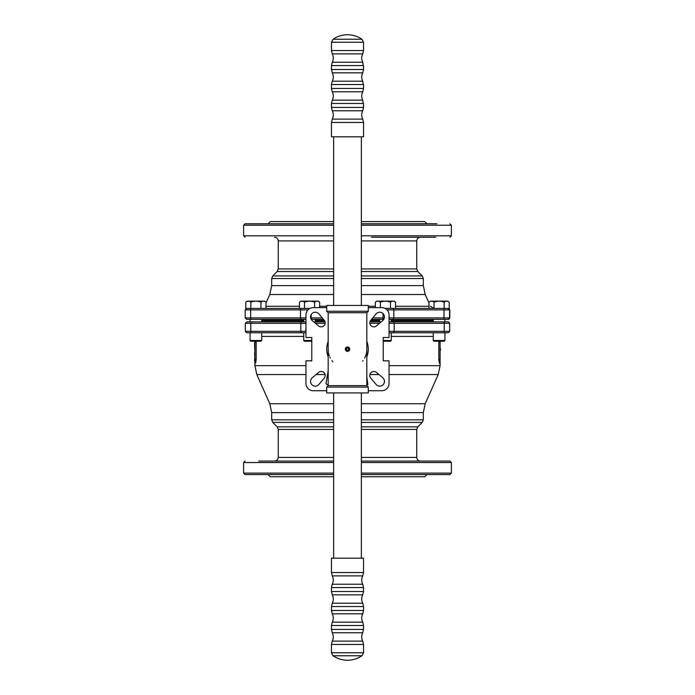 <?xml version="1.0" encoding="UTF-8"?>
<svg xmlns="http://www.w3.org/2000/svg" width="695" height="695" viewBox="0 0 695 695"><rect width="100%" height="100%" fill="white"/><g stroke="black" fill="none" stroke-linecap="round" stroke-linejoin="round"><path stroke-width="1.04" d="M370.496 320.595L379.609 320.595L370.496 320.595M391.276 320.595L433.272 320.595L391.276 320.595M261.728 320.595L303.724 320.595L261.728 320.595M315.391 320.595L324.504 320.595L315.391 320.595M246.907 319.353L250.07 319.353L250.07 321.837M448.362 319.353L448.197 319.353A1.46 1.433 90 0 0 449.63 317.902L448.362 319.353M305.948 319.353L246.803 319.353M447.945 319.353L389.052 319.353M383.805 319.353L371.512 319.353M323.488 319.353L311.195 319.353L311.186 317.902L322.263 317.902M390.494 302.151C392.171 300.909 393.848 300.909 395.542 302.151L394.082 301.135L376.794 301.135L375.343 302.151C377.011 300.909 378.697 300.909 380.391 302.151C383.736 300.909 387.106 300.909 390.494 302.151L390.494 308.424L385.091 308.424L448.093 308.424L449.552 309.883L387.037 309.883M307.963 309.883L245.187 309.883L246.638 308.424L260.955 308.424L260.955 302.151C262.623 300.909 264.309 300.909 266.003 302.151L266.003 308.424M251.486 319.353A1.46 0.851 -90 0 1 250.634 317.902L250.634 309.883A1.46 0.851 -90 0 1 251.486 308.424L309.909 308.424M391.276 319.353L433.272 319.353L433.272 321.837L391.276 321.837L391.276 319.353M275.307 237.264L274.638 237.264M333.652 225.241L243.615 225.241L245.074 223.781L333.652 223.781M361.348 223.781L436.929 223.781M402.179 237.264L427.686 237.264M435.73 237.264L371.512 237.264M419.693 237.264L379.505 237.264M426.965 223.781L424.775 221.592L361.348 221.592M333.652 221.592L270.225 221.592L268.035 223.781M318.909 384.439A4.735 4.735 0 0 1 311.933 384.743A4.735 4.735 0 0 1 312.237 377.759L318.631 372.39A4.014 4.014 0 0 1 324.278 378.045L318.909 384.439M326.719 307.616L313.237 307.616A7.289 7.289 0 0 0 305.948 314.913L305.948 337.509L311.777 337.509L311.777 360.835L305.948 360.835L305.948 383.44A7.289 7.289 0 0 0 313.237 390.729L326.719 390.729M368.281 307.616L381.764 307.616A7.289 7.289 0 0 1 389.052 314.913L389.052 337.509L383.223 337.509L383.223 360.835L389.052 360.835L389.052 383.44A7.289 7.289 0 0 1 381.764 390.729L368.281 390.729M376.091 313.905A4.735 4.735 0 0 1 383.067 313.601A4.735 4.735 0 0 1 382.763 320.586L376.369 325.955A4.014 4.014 0 0 1 370.722 320.308L376.091 313.905M382.763 377.759A4.735 4.735 0 0 1 383.067 384.743A4.735 4.735 0 0 1 376.091 384.439L370.722 378.045A4.014 4.014 0 0 1 376.369 372.39L382.763 377.759M312.237 320.586A4.735 4.735 0 0 1 311.933 313.601A4.735 4.735 0 0 1 318.909 313.905L324.278 320.308A4.014 4.014 0 0 1 318.631 325.955L312.237 320.586M305.948 374.04L305.948 376.846M305.948 371.121L305.948 372.694M305.948 367.255L305.948 370.166M305.948 329.534L305.948 328.127M305.731 329.534L305.948 330.933M305.948 325.156L305.948 326.728M305.948 321.29L305.948 324.2M440.083 360.575L440.083 356.127M440.083 355.206L440.083 351.809M440.083 349.524L440.083 350.958M440.448 349.524L440.083 348.082M440.448 348.838L440.083 347.882M440.448 350.184L440.083 351.157M440.083 347.1L440.083 342.192M254.552 352.643L254.917 357.847M254.552 344.512L254.917 352.686M254.552 358.246L254.917 359.888M254.552 359.888L254.917 361.522M254.552 341.228L254.917 343.095M254.552 343.095L254.917 343.843M254.552 343.843L254.917 344.642M440.083 342.027L438.814 342.027L438.814 359.524L439.344 363.172L440.083 363.172L440.083 341.228M439.344 363.172L440.083 363.172L440.083 365.666L438.197 374.562L389.052 374.562M254.917 342.027L256.186 342.027L256.186 359.524L255.656 363.172L254.917 363.172L254.917 341.228M255.656 363.172L254.917 363.172L254.917 365.666L305.948 365.666M305.948 332.766L246.777 332.766L249.809 332.766L246.777 332.766L245.318 331.315L250.799 331.315A1.46 0.851 90 0 0 251.651 332.766M445.191 332.766L389.052 332.766M444.201 341.228L444.93 340.498L444.201 341.228L433.993 341.228L433.272 340.498L444.93 340.498L444.93 332.766L448.223 332.766L449.682 331.315L448.223 332.766M246.934 321.837L305.731 321.837M313.723 321.837L325.078 321.837M369.922 321.837L381.277 321.837M389.052 321.837L448.223 321.837L449.682 323.297L444.201 323.297A1.46 0.851 -90 0 0 443.349 321.837M303.724 319.353L303.724 321.837L261.728 321.837L261.728 319.353M274.699 474.563L245.074 474.563L243.615 473.104L333.652 473.104M361.348 461.08L449.926 461.08L451.385 462.54L451.385 473.104L449.926 474.563L420.301 474.563M389 474.563L372.963 474.563M449.926 474.563L361.348 474.563M333.652 474.563L245.074 474.563M402.179 461.08L420.301 461.08L402.179 461.08M449.926 461.08L420.301 461.08M292.821 461.08L274.699 461.08M258.662 461.08L333.652 461.08M383.223 340.498L391.276 340.498L391.276 332.766L392.979 332.766A1.46 1.19 -90 0 0 394.169 331.315L449.682 331.315L449.682 323.175M260.121 332.766L303.724 332.766L303.724 340.498L311.777 340.498M426.965 474.563L424.775 476.753L361.348 476.753M333.652 476.753L270.225 476.753L268.035 474.563M314.609 302.151C316.286 300.909 317.971 300.909 319.657 302.151L318.206 301.135L300.918 301.135L299.458 302.151C301.135 300.909 302.812 300.909 304.506 302.151C307.859 300.909 311.221 300.909 314.609 302.151L314.609 307.616M311.777 341.228L304.453 341.228L303.724 340.498M299.458 302.151L299.458 308.424L304.506 308.424L304.506 302.151M319.657 302.151L319.657 307.616M315.391 321.837L315.391 319.353M331.463 122.459L331.463 136.811L363.537 136.811L363.537 122.459L331.463 122.459L332.271 119.114L362.729 119.114L363.537 122.459M361.956 39.241A25.515 25.515 0 0 0 333.044 39.241L361.956 39.241L363.537 42.247L331.463 42.247L331.463 50.535L363.537 50.535L363.537 42.247M363.537 572.541L363.537 558.189L331.463 558.189L331.463 572.541L363.537 572.541L362.729 575.886L332.271 575.886C333.617 578.666 333.617 581.446 332.271 584.234L362.729 584.234L363.537 587.57L331.463 587.57L331.463 591.506L363.537 591.506L362.729 594.851L332.271 594.851L331.463 591.506M333.044 655.759A25.515 25.515 0 0 0 361.956 655.759L333.044 655.759L331.463 652.753L363.537 652.753L363.537 644.465L331.463 644.465L331.463 652.753M264.543 301.135L266.003 302.151L264.543 301.135L247.255 301.135L245.795 302.151C247.472 300.909 249.158 300.909 250.852 302.151C254.196 300.909 257.567 300.909 260.955 302.151M261.728 340.498L261.007 341.228L250.799 341.228L250.07 340.498L261.728 340.498L261.728 332.766M245.795 302.151L245.795 308.424L250.852 308.424L250.852 302.151M391.276 340.498L390.547 341.228L383.223 341.228M380.391 302.151L380.391 307.616M375.343 302.151L375.343 307.616M395.542 302.151L395.542 308.424M346.579 349.759A1.095 1.095 0 0 0 348.473 349.681A1.095 1.095 0 0 0 347.457 348.082A1.095 1.095 0 0 0 346.579 349.759M348.76 349.116L348.082 348.056L346.822 348.108L346.24 349.229L346.918 350.289L348.178 350.237L348.76 349.116M347.578 350.992A1.824 1.824 0 0 0 349.038 348.195A1.824 1.824 0 0 0 345.884 348.325A1.824 1.824 0 0 0 347.578 350.992M347.404 346.987A2.189 2.189 0 0 1 349.689 349.081A2.189 2.189 0 0 1 347.596 351.357A2.189 2.189 0 0 1 345.311 349.264A2.189 2.189 0 0 1 347.404 346.987M326.719 305.435L368.281 305.435L368.281 311.264L326.719 311.264L326.719 305.435M368.281 392.918L326.719 392.918L326.719 387.08L368.281 387.08L368.281 392.918M328.179 385.621L328.179 312.724L366.821 312.724L366.821 385.621L328.179 385.621L326.719 387.08M332.922 361.852A19.321 19.321 0 0 1 332.531 361.383M332.384 361.209A19.321 19.321 0 0 1 331.915 360.592M330.377 358.116A19.321 19.321 0 0 1 329.943 357.221M329.378 355.857A19.321 19.321 0 0 1 329.221 355.414M328.926 354.485A19.321 19.321 0 0 1 328.7 353.625M328.431 352.287A19.321 19.321 0 0 1 328.37 351.852M328.283 351.157A19.321 19.321 0 0 1 328.231 350.584M366.821 349.177A19.321 19.321 0 0 1 366.795 350.089M366.725 351.036A19.321 19.321 0 0 1 366.639 351.809M366.63 351.852A19.321 19.321 0 0 1 366.569 352.287M366.3 353.625A19.321 19.321 0 0 1 366.074 354.485M365.779 355.414A19.321 19.321 0 0 1 365.622 355.857M365.544 356.075A19.321 19.321 0 0 1 365.266 356.761M365.057 357.221A19.321 19.321 0 0 1 364.623 358.116M363.085 360.592A19.321 19.321 0 0 1 362.616 361.2M328.179 356.822A20.781 20.781 0 0 1 328.179 341.523M366.821 341.523A20.781 20.781 0 0 1 366.821 356.822M366.821 312.724L368.281 311.264M447.745 301.135L449.205 302.151L447.745 301.135L430.457 301.135L428.997 302.151C430.674 300.909 432.36 300.909 434.045 302.151C437.398 300.909 440.769 300.909 444.148 302.151L444.148 308.424L449.205 308.424L449.205 302.151C447.511 300.909 445.825 300.909 444.148 302.151M434.045 302.151L434.045 308.424M428.997 302.151L428.997 308.424M444.93 321.837L444.93 319.353L444.93 321.837M366.821 385.134A40.823 40.823 0 0 0 367.872 384.552L366.821 376.977M328.179 370.965L325.946 383.849A40.823 40.823 0 0 0 328.179 385.134M444.93 340.498L444.93 332.766M245.187 309.883L245.187 317.902L305.948 317.902M389.052 317.902L449.63 317.902L449.63 309.883L449.552 317.902L448.093 319.353M301.673 319.353A1.46 1.199 -90 0 1 300.483 317.902L300.483 309.883A1.46 1.199 -90 0 1 301.673 308.424M443.184 308.424A1.46 0.843 90 0 1 444.027 309.883L444.027 317.902A1.46 0.843 90 0 1 443.184 319.353M310.639 317.902L311.186 317.902L311.186 314.566M392.632 308.424A1.46 1.19 90 0 1 393.822 309.883L393.822 317.902A1.46 1.19 90 0 1 392.632 319.353M383.075 319.353L383.075 317.902L384.361 317.902M372.737 317.902L383.075 317.902L383.075 313.61M448.197 308.424A1.46 1.433 90 0 1 449.63 309.883L448.362 308.424M333.652 271.51L277.175 271.51L272.753 275.932L333.652 275.932M333.652 278.513L271.684 278.513L272.753 275.932M277.175 271.51L278.243 268.93L333.652 268.93M333.652 240.913L278.243 240.913C278.026 238.698 276.81 237.482 274.594 237.264M266.003 306.26L299.458 306.26M319.657 306.26L326.719 306.26M333.652 294.515L269.79 294.515L271.684 285.619L333.652 285.619M361.348 285.619L423.316 285.619L423.316 278.513L361.348 278.513M361.348 275.932L422.247 275.932L423.316 278.513M361.348 268.93L416.757 268.93L417.825 271.51L361.348 271.51M416.757 268.93L416.757 240.913L361.348 240.913M368.281 306.26L375.343 306.26M395.542 306.26L428.997 306.26M423.316 285.619L425.21 294.515L361.348 294.515M324.4 320.447L315.391 320.447M303.724 320.447L261.728 320.447M433.272 320.447L391.276 320.447M379.609 320.447L370.6 320.447M361.348 235.814L451.385 235.814L451.385 225.241L361.348 225.241M243.615 225.241L243.615 235.814L333.652 235.814M438.814 359.524L440.083 359.524M256.186 359.524L254.917 359.524M251.651 321.837A1.46 0.851 90 0 0 250.799 323.297L250.799 331.315L305.948 331.315M302.021 321.837A1.46 1.19 90 0 0 300.831 323.297L300.831 331.315A1.46 1.19 90 0 0 302.021 332.766M389.052 331.315L394.169 331.315L394.169 323.297A1.46 1.19 -90 0 0 392.979 321.837M443.349 332.766A1.46 0.851 -90 0 0 444.201 331.315L444.201 323.297L389.052 323.297M305.731 323.297L245.318 323.297L246.777 321.837L245.318 323.297L245.318 331.315L246.647 332.766M379.54 323.297L369.801 323.297M325.199 323.297L315.461 323.297M389.052 365.666L440.083 365.666M378.949 374.562L369.888 374.562M361.348 419.832L423.316 419.832L422.247 422.412L361.348 422.412M361.348 426.843L417.825 426.843L422.247 422.412M361.348 403.726L425.21 403.726L438.197 374.562M333.652 412.621L271.684 412.621L269.79 403.726L333.652 403.726M333.652 429.414L278.243 429.414L278.243 457.432L333.652 457.432M278.243 429.414L277.175 426.843L333.652 426.843M271.684 412.621L271.684 419.832L333.652 419.832M433.272 336.415L391.276 336.415M303.724 336.415L261.728 336.415M261.728 320.743L303.724 320.743M315.391 320.743L324.6 320.743M370.4 320.743L379.609 320.743M391.276 320.743L433.272 320.743M325.112 374.562L316.051 374.562M305.731 374.562L256.803 374.562L254.917 365.666M333.652 422.412L272.753 422.412L271.684 419.832M425.21 403.726L423.316 412.621L361.348 412.621M417.825 426.843L416.757 429.414L361.348 429.414M361.348 457.432L416.757 457.432C416.974 459.647 418.19 460.863 420.406 461.08M361.348 473.104L451.385 473.104M451.385 462.54L361.348 462.54M333.652 462.54L243.615 462.54L243.615 473.104M363.259 103.494L331.463 103.494L332.271 100.15L362.729 100.15L363.259 103.494M363.537 107.43L362.729 110.766L332.271 110.766L331.463 107.43L363.537 107.43L363.537 103.494M363.259 84.529L331.463 84.529L332.271 81.193L362.729 81.193L363.259 84.529M363.537 88.465L362.729 91.801L332.271 91.801L331.463 88.465L363.537 88.465L363.537 84.529M363.259 65.565L331.463 65.565L332.271 62.229L362.729 62.229L363.259 65.565M363.537 69.5L362.729 72.845L332.271 72.845L331.463 69.5L363.537 69.5L363.537 65.565M363.537 50.535L362.729 53.88L332.271 53.88L331.463 50.535M331.463 610.471L363.537 610.471L362.729 613.807L332.271 613.807L331.463 610.471L331.463 606.535L363.537 606.535L363.537 610.471M331.463 629.435L363.537 629.435L362.729 632.771L332.271 632.771L331.463 629.435L331.463 625.5L363.537 625.5L363.537 629.435M331.463 606.535L332.271 603.199L362.729 603.199L363.537 606.535M331.463 625.5L332.271 622.155L362.729 622.155L363.537 625.5M331.463 644.465L332.271 641.12L362.729 641.12L363.537 644.465M245.187 317.902L246.638 319.353M449.813 309.883L449.813 317.902M278.243 268.93L278.243 240.913M271.684 285.619L271.684 278.513M269.79 294.515L266.003 303.029M416.757 240.913C416.974 238.698 418.19 237.482 420.406 237.264M430.44 306.26L433.767 308.424M417.825 271.51L422.247 275.932M425.21 294.515L428.997 303.029M451.385 225.241L449.926 223.781M243.615 235.814L245.074 237.264M451.385 235.814L449.926 237.264M449.682 331.315L449.682 323.297L448.345 321.837M278.243 457.432C278.026 459.647 276.81 460.863 274.594 461.08M269.79 403.726L256.803 374.562M277.175 426.843L272.753 422.412M423.316 412.621L423.316 419.832M416.757 429.414L416.757 457.432M243.615 462.54L245.074 461.08M331.463 107.43L331.463 103.494M331.463 88.465L331.463 84.529M331.463 69.5L331.463 65.565M333.044 39.241L331.463 42.247M362.729 110.766C361.383 113.554 361.383 116.334 362.729 119.114M332.271 119.114C333.617 116.334 333.617 113.554 332.271 110.766M332.271 91.801C333.617 94.59 333.617 97.37 332.271 100.15M362.729 91.801C361.383 94.59 361.383 97.37 362.729 100.15M332.271 72.845C333.617 75.625 333.617 78.405 332.271 81.193M362.729 72.845C361.383 75.625 361.383 78.405 362.729 81.193M332.271 53.88C333.617 56.66 333.617 59.44 332.271 62.229M362.729 53.88C361.383 56.66 361.383 59.44 362.729 62.229M363.537 587.57L363.537 591.506M361.956 655.759L363.537 652.753M331.463 572.541L332.271 575.886M332.271 584.234L331.463 587.57M362.729 584.234C361.383 581.446 361.383 578.666 362.729 575.886M332.271 603.199C333.617 600.411 333.617 597.63 332.271 594.851M362.729 603.199C361.383 600.411 361.383 597.63 362.729 594.851M332.271 622.155C333.617 619.375 333.617 616.595 332.271 613.807M362.729 622.155C361.383 619.375 361.383 616.595 362.729 613.807M332.271 641.12C333.617 638.34 333.617 635.56 332.271 632.771M362.729 641.12C361.383 638.34 361.383 635.56 362.729 632.771M250.07 340.498L250.07 332.766M379.609 321.837L379.609 319.353M328.179 312.724L326.719 311.264M366.821 385.621L368.281 387.08M433.272 340.498L433.272 332.766M333.652 136.811L333.652 305.435M333.652 392.918L333.652 558.189M361.348 136.811L361.348 305.435M361.348 392.918L361.348 558.189"/></g></svg>
